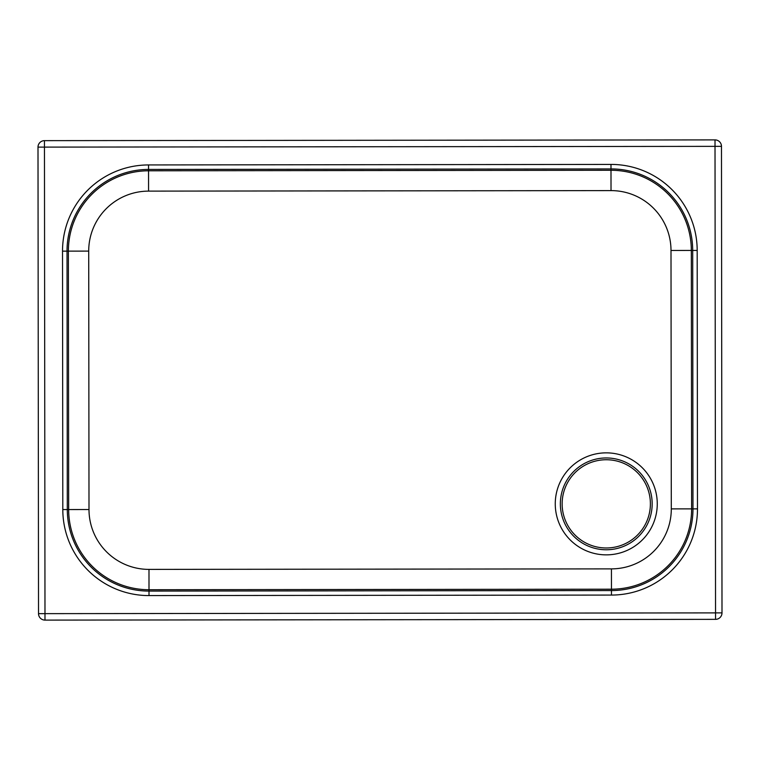 <?xml version="1.0" encoding="UTF-8"?>
<svg xmlns="http://www.w3.org/2000/svg" width="760" height="760" viewBox="0 0 760 760"><rect width="100%" height="100%" fill="white"/><g stroke="black" fill="none" stroke-linecap="round" stroke-linejoin="round"><path stroke-width="1.14" d="M88.711 251.104L62.52 251.142L62.804 509.57L67.307 509.561A81.605 81.605 -117.9 0 0 149.007 591.081L611.458 590.567A81.605 81.605 -117.9 0 0 692.977 508.867L692.692 250.439A81.605 81.605 -117.9 0 0 610.992 168.919L148.542 169.432A81.605 81.605 -117.9 0 0 67.022 251.133L67.307 509.561L68.666 509.561A80.246 80.246 -117.9 0 0 149.007 589.722L611.458 589.2A80.246 80.246 -117.9 0 0 691.619 508.867L691.334 250.439A80.246 80.246 -117.9 0 0 610.992 170.278L148.542 170.791L148.561 191.121L611.021 190.608A59.926 59.926 62.1 0 1 671.004 250.458L671.298 508.886A59.926 59.926 62.1 0 1 611.439 568.879L148.989 569.392A59.926 59.926 62.1 0 1 88.996 509.542L88.711 251.104A59.926 59.926 62.1 0 1 148.561 191.121M38 147.117A6.46 6.46 0 0 1 41.439 141.398L41.439 141.398A6.46 6.46 -117.9 0 1 44.45 140.648L44.46 140.648A6.46 6.46 -117.9 0 0 38 147.117L38.522 613.643L44.983 613.643L44.46 147.107L715.017 146.357L715.54 612.892L44.983 613.643L44.983 620.103L715.54 619.352L715.54 612.892L722 612.883L721.477 146.357A6.46 6.46 -117.9 0 0 715.017 139.897L44.45 140.648L44.46 147.107L38 147.117L38.522 613.643A6.46 6.46 -117.9 0 0 44.983 620.103L715.54 619.352A6.46 6.46 -117.9 0 0 722 612.883L722 612.883A6.46 6.46 -117.9 0 1 718.561 618.602L718.561 618.602A6.46 6.46 0 0 1 715.54 619.352M626.886 542.868A44.118 44.118 -117.9 0 0 645.269 483.236A44.118 44.118 -117.9 0 0 585.646 464.854L585.646 464.854A44.118 44.118 -117.9 0 0 562.144 503.861A44.118 44.118 -117.9 0 0 626.886 542.868A44.118 44.118 -117.9 0 0 606.261 459.743A44.118 44.118 -117.9 0 0 585.646 464.854M606.214 457.957A45.904 45.904 62.1 0 1 646.047 526.765A45.904 45.904 62.1 0 1 566.533 526.861A45.904 45.904 62.1 0 1 606.214 457.957M606.214 452.855A51.005 51.005 -117.9 0 0 562.125 529.416A51.005 51.005 -117.9 0 0 650.465 529.311A51.005 51.005 -117.9 0 0 606.214 452.855M611.021 190.608L610.983 164.416L148.532 164.939A86.108 86.108 -117.9 0 0 62.52 251.142M671.004 250.458L697.186 250.429A86.108 86.108 -117.9 0 0 610.983 164.416M671.298 508.886L697.481 508.867L697.186 250.429M611.439 568.879L611.467 595.07A86.108 86.108 -117.9 0 0 697.481 508.867M148.989 569.392L149.007 595.583L611.467 595.07M88.996 509.542L68.666 509.561L68.381 251.133A80.246 80.246 -117.9 0 1 148.542 170.791L148.532 164.939M62.804 509.57A86.108 86.108 -117.9 0 0 149.007 595.583M715.017 146.357L715.017 139.897A6.46 6.46 -117.9 0 1 721.477 146.357L715.017 146.357M38.522 613.643A6.46 6.46 0 0 0 44.983 620.103"/></g></svg>
